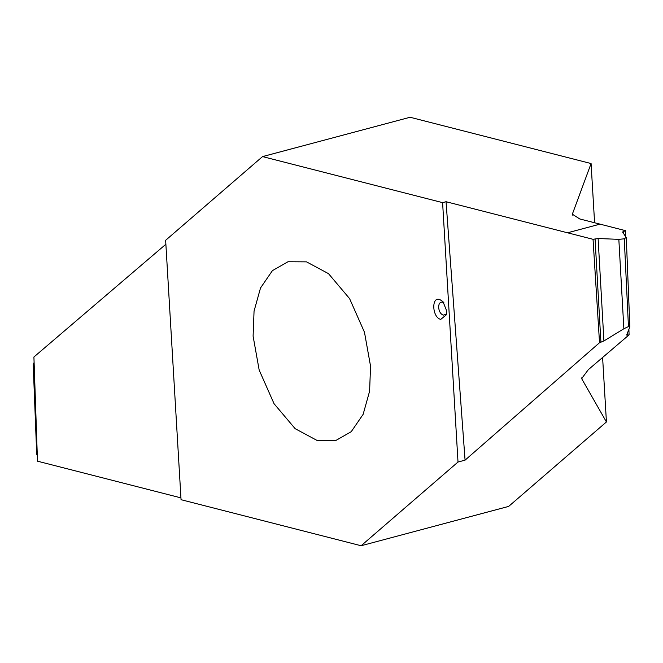 <?xml version="1.0" encoding="UTF-8"?>
<svg xmlns="http://www.w3.org/2000/svg" width="663" height="663" viewBox="0 0 663 663"><rect width="100%" height="100%" fill="white"/><g stroke="black" fill="none" stroke-linecap="round" stroke-linejoin="round"><path stroke-width="0.99" d="M443.928 302.809L442.536 302.113C439.967 301.864 438.666 303.671 438.633 307.541C439.121 311.577 440.68 314.121 443.315 315.174L446.232 314.038L446.705 313.201M440.762 319.367L446.472 314.701L446.729 311.055L442.983 301.624L439.577 299.394C431.074 296.676 432.326 317.743 440.762 319.367M361.111 545.74L458.009 462.036L442.602 202.638L262.54 156.592L165.642 240.296L181.049 499.695L361.111 545.74L508.662 506.408L606.43 421.958L582.023 379.294L581.915 377.38M370.551 366.183L364.476 332.254L349.6 298.632L328.508 273.653L306.521 261.86L287.991 261.752L272.41 270.645L260.518 287.982L254.053 311.129L253.1 336.149L259.175 370.078L274.051 403.701L295.143 428.679L317.129 440.472L335.66 440.58L351.241 431.688L363.133 414.342L369.598 391.203L370.551 366.183M262.54 156.592L410.09 117.26L591.081 163.546L594.595 222.751M602.601 357.473L606.43 421.958M36.788 454.453L33.208 364.667L36.714 454.238L37.294 455.199M33.208 364.667L34.103 362.437M180.941 497.872L37.493 461.183L33.912 357.001L165.874 244.241M572.741 215.177L572.641 213.378L591.081 163.546M628.897 329.403L629.088 334.848L588.288 369.705L581.783 378.432L582.023 379.294M572.641 213.378L572.492 214.29L579.76 218.956L625.507 230.658L625.706 236.65M629.088 334.848L627.762 335.18L627.654 332.486M625.507 230.658L622.574 232L626.286 237.603L629.85 326.909L626.651 335.047M626.684 334.89L627.762 335.18M626.212 237.387L624.273 238.821L618.836 239.351L598.109 238.514L593.045 239.31L599.526 342.721L603.918 340.956L598.109 238.514M618.836 239.351L623.866 328.757L628.449 326.569L624.273 238.821M628.449 326.569L629.792 327.174M623.866 328.757L603.918 340.956M458.009 462.036L465.07 460.155L446.042 201.718L593.045 239.31M465.07 460.155L599.526 342.721M567.545 232.788L600.007 224.135L567.569 232.796M446.042 201.718L442.602 202.638M623.701 233.674L623.601 231.196M595.059 238.804L600.918 342.332"/></g></svg>
